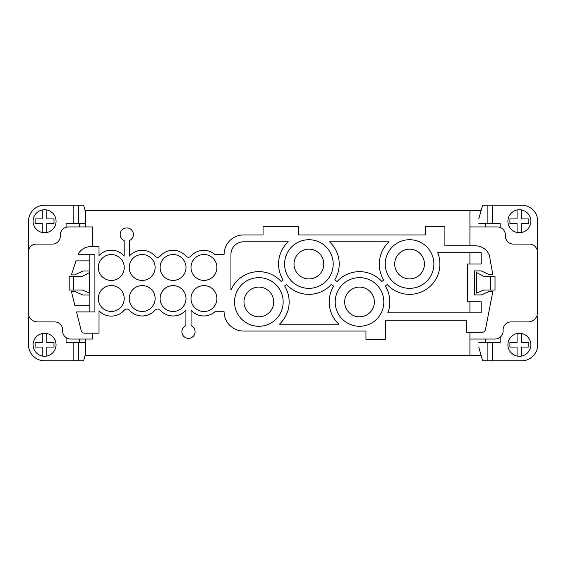 <?xml version="1.0" encoding="UTF-8"?>
<svg xmlns="http://www.w3.org/2000/svg" width="566" height="566" viewBox="0 0 566 566"><rect width="100%" height="100%" fill="white"/><g stroke="black" fill="none" stroke-linecap="round" stroke-linejoin="round"><path stroke-width="0.85" d="M485.409 223.499L485.409 226.938M481.185 210.347L469.943 210.347L469.943 226.938M469.922 332.313L469.922 339.041L495.094 339.041A8.009 8.009 0 0 0 503.103 331.032L503.103 329.907A8.009 8.009 0 0 1 511.112 321.898L528.269 321.898A9.155 9.155 0 0 0 537.424 312.743L537.424 252.111A8.009 8.009 0 0 0 529.415 244.102L513.397 244.102A8.009 8.009 0 0 1 505.388 236.093L505.388 234.947A8.009 8.009 0 0 0 497.38 226.938L469.922 226.938L469.922 245.814M469.922 252.684L469.922 264.032M469.922 301.791L469.922 312.842M492.406 360.804L487.885 360.804L487.885 342.501L492.406 342.501L492.406 360.804L521.682 360.804A16.018 16.018 0 0 0 537.7 344.786L537.7 318.149A3.431 3.431 0 0 0 536.865 315.906M478.836 347.411L482.657 360.804L487.885 360.804M487.885 342.501L478.836 342.501M500.139 337.251L500.139 342.501L492.406 342.501M490.453 276.342L483.682 276.342L476.586 272.508L476.586 293.103L483.682 290.068L490.453 290.068L490.453 276.342L495.024 276.342L495.024 290.068L490.453 290.068M537.084 249.804A3.431 3.431 0 0 0 537.7 247.851L537.7 221.214A16.018 16.018 0 0 0 521.682 205.196L492.406 205.196L492.406 223.499L500.139 223.499L500.139 227.426M492.406 223.499L487.885 223.499L487.885 205.196L482.657 205.196L478.836 218.589M478.836 223.499L487.885 223.499M487.885 205.196L492.406 205.196M46.844 342.487L46.844 333.53A11.49 11.49 0 0 1 46.844 356.049L46.844 347.064L53.989 347.064L53.989 342.487L46.844 342.487M42.266 347.064L42.266 356.042A11.49 11.49 0 0 1 42.266 333.537L42.266 342.487L35.113 342.487L35.113 347.064L42.266 347.064M46.844 356.049A11.49 11.49 0 0 1 42.266 356.042M42.266 333.537A11.49 11.49 0 0 1 46.844 333.53M46.844 218.922L46.844 209.965A11.49 11.49 0 0 1 46.844 232.492L46.844 223.499L53.989 223.499L53.989 218.922L46.844 218.922M42.266 223.499L42.266 232.477A11.49 11.49 0 0 1 42.266 209.972L42.266 218.922L35.113 218.922L35.113 223.499L42.266 223.499M46.844 232.492A11.49 11.49 0 0 1 42.266 232.477M42.266 209.972A11.49 11.49 0 0 1 46.844 209.965M521.64 342.487L521.64 333.53A11.49 11.49 0 0 1 521.64 356.049L521.64 347.064L528.793 347.064L528.793 342.487L521.64 342.487M517.069 347.064L517.069 356.042A11.49 11.49 0 0 1 517.069 333.537L517.069 342.487L509.916 342.487L509.916 347.064L517.069 347.064M521.64 356.049A11.49 11.49 0 0 1 517.069 356.042M517.069 333.537A11.49 11.49 0 0 1 521.64 333.53M521.64 218.922L521.64 209.965A11.49 11.49 0 0 1 521.64 232.492L521.64 223.499L528.793 223.499L528.793 218.922L521.64 218.922M517.069 223.499L517.069 232.477A11.49 11.49 0 0 1 517.069 209.972L517.069 218.922L509.916 218.922L509.916 223.499L517.069 223.499M521.64 232.492A11.49 11.49 0 0 1 517.069 232.477M517.069 209.972A11.49 11.49 0 0 1 521.64 209.965M76.516 311.901L94.897 311.901L94.897 254.693L78.051 254.693A13.478 13.478 0 0 1 89.86 246.684L99.015 246.684L99.015 255.492A16.973 16.973 0 0 1 124.18 256.058L124.18 240.592A6.608 6.608 0 0 1 121.534 230.468A6.608 6.608 0 0 1 131.998 230.468A6.608 6.608 0 0 1 129.345 240.592L129.345 256.094A17.164 17.164 0 0 1 155.042 256.122A3.431 3.431 0 0 0 160.192 256.122A17.164 17.164 0 0 1 185.91 256.094A3.431 3.431 0 0 0 191.053 256.08A16.916 16.916 0 0 1 214.931 254.544L224.086 254.396A19.449 19.449 0 0 1 243.536 234.947L263.063 234.947L263.063 226.711L298.53 226.711L298.53 234.947L425.448 234.947L425.448 226.711L444.897 226.711L444.897 245.814L474.591 245.814A15.14 15.14 0 0 1 489.392 255.259L492.837 274.814L489.689 274.814L481.213 270.902L474.35 270.902L474.35 294.928L481.213 294.928L489.689 291.306L492.837 291.37L485.479 329.532A3.431 3.431 0 0 1 482.105 332.313L466.632 332.313L466.632 320.186L385.404 320.186L385.404 339.289L365.954 339.289L365.954 331.053L243.536 331.053A19.449 19.449 0 0 1 224.086 311.753L214.931 311.753A16.916 16.916 0 0 1 191.053 310.218L191.053 325.683A6.601 6.601 0 0 1 193.706 335.794A6.601 6.601 0 0 1 183.257 335.794A6.601 6.601 0 0 1 185.91 325.683L185.91 310.21A17.164 17.164 0 0 1 160.192 310.175A3.431 3.431 0 0 0 155.042 310.175A17.164 17.164 0 0 1 129.345 310.203A3.431 3.431 0 0 0 124.18 310.239A16.973 16.973 0 0 1 99.015 310.805L99.015 333.176L84.532 333.176A3.431 3.431 0 0 1 81.2 330.579L76.516 311.901M111.283 285.561A12.954 12.954 0 0 0 100.062 304.982A12.954 12.954 0 0 0 122.497 304.982A12.954 12.954 0 0 0 111.283 285.561M142.172 285.575A12.954 12.954 0 0 0 130.958 305.003A12.954 12.954 0 0 0 153.386 305.003A12.954 12.954 0 0 0 142.172 285.575M173.062 285.597A12.954 12.954 0 0 0 161.848 305.017A12.954 12.954 0 0 0 184.275 305.017A12.954 12.954 0 0 0 173.062 285.597M203.951 285.611A12.954 12.954 0 0 0 192.737 305.039A12.954 12.954 0 0 0 215.172 305.039A12.954 12.954 0 0 0 203.951 285.611M203.951 280.411A12.954 12.954 0 0 0 215.172 260.983A12.954 12.954 0 0 0 192.737 260.983A12.954 12.954 0 0 0 203.951 280.411M173.062 280.425A12.954 12.954 0 0 0 184.275 260.997A12.954 12.954 0 0 0 161.848 260.997A12.954 12.954 0 0 0 173.062 280.425M142.172 280.446A12.954 12.954 0 0 0 153.386 261.018A12.954 12.954 0 0 0 130.958 261.018A12.954 12.954 0 0 0 142.172 280.446M111.283 280.46A12.954 12.954 0 0 0 122.497 261.032A12.954 12.954 0 0 0 100.062 261.032A12.954 12.954 0 0 0 111.283 280.46M409.572 288.349A24.31 24.31 0 0 0 430.627 251.877A24.31 24.31 0 0 0 388.517 251.877A24.31 24.31 0 0 0 409.572 288.349M359.516 326.278A24.31 24.31 0 0 0 380.571 289.806A24.31 24.31 0 0 0 338.461 289.806A24.31 24.31 0 0 0 359.516 326.278M308.887 288.349A24.31 24.31 0 0 0 329.943 251.877A24.31 24.31 0 0 0 287.839 251.877A24.31 24.31 0 0 0 308.887 288.349M258.839 326.278A24.31 24.31 0 0 0 279.894 289.806A24.31 24.31 0 0 0 237.784 289.806A24.31 24.31 0 0 0 258.839 326.278M333.65 286.155L331.329 284.422A30.316 30.316 0 0 1 286.559 284.542L284.62 286.014A30.316 30.316 0 0 1 279.463 324.191L338.892 324.191A30.316 30.316 0 0 1 333.65 286.155M437.688 252.684A30.316 30.316 0 0 1 387.243 284.542L385.305 286.014A30.316 30.316 0 0 1 387.816 312.842L481.213 312.842L481.213 301.791L467.488 301.791L467.488 264.032L481.213 264.032L481.213 252.684L437.688 252.684M230.949 254.396L230.949 290.068A30.316 30.316 0 0 1 281.168 281.458L283.106 279.986A30.316 30.316 0 0 1 288.264 241.809L243.536 241.809A12.586 12.586 0 0 0 230.949 254.396M388.948 241.809L329.518 241.809A30.316 30.316 0 0 1 334.761 279.845L337.074 281.578A30.316 30.316 0 0 1 381.845 281.458L383.677 280.071A30.819 30.819 0 0 1 388.948 241.809M89.86 270.987L82.997 270.987L74.528 274.906L71.373 274.906L75.993 260.869L89.86 260.869M89.86 305.718L74.967 305.718L71.373 291.398L74.528 291.398L82.997 295.013L89.86 295.013M92.371 246.684L92.371 226.938L68.344 226.938A8.009 8.009 0 0 0 60.336 234.947L60.336 236.093A8.009 8.009 0 0 1 52.327 244.102L36.309 244.102A8.009 8.009 0 0 0 28.3 252.111L28.3 312.743A9.155 9.155 0 0 0 37.455 321.898L54.612 321.898A8.009 8.009 0 0 1 62.621 329.907L62.621 331.032A8.009 8.009 0 0 0 70.63 339.041L92.371 339.041L92.371 333.176M79.488 342.501L79.488 339.041M85.041 355.653L469.922 355.653L469.922 339.041M469.922 226.938L469.922 210.347L85.508 210.347L85.508 226.938M85.508 339.041L85.508 355.653M469.922 355.653L481.185 355.653M85.508 210.347L85.041 210.347M89.86 254.693L89.86 311.901M69.194 290.068L69.194 276.342L73.771 276.342L73.771 290.068L69.194 290.068L69.194 276.342L69.194 290.068M258.839 316.819A14.857 14.857 0 0 0 271.701 294.539A14.857 14.857 0 0 0 245.969 294.539A14.857 14.857 0 0 0 258.839 316.819M308.887 278.918A14.879 14.879 0 0 0 321.778 256.596A14.879 14.879 0 0 0 296.004 256.596A14.879 14.879 0 0 0 308.887 278.918M359.516 316.826A14.865 14.865 0 0 0 372.386 294.532A14.865 14.865 0 0 0 346.647 294.532A14.865 14.865 0 0 0 359.516 316.826M409.572 278.904A14.872 14.872 0 0 0 422.448 256.596A14.872 14.872 0 0 0 396.695 256.596A14.872 14.872 0 0 0 409.572 278.904M485.395 342.501L485.395 339.041M79.502 223.499L79.502 226.938M73.771 290.068L82.502 290.068L89.598 293.103L89.598 272.508L82.502 276.342L73.771 276.342M66.095 227.263L66.095 223.499L73.828 223.499L73.828 205.196L44.551 205.196A16.018 16.018 0 0 0 28.533 221.214L28.533 247.851A3.431 3.431 0 0 0 28.831 249.245M73.828 205.196L78.349 205.196L78.349 223.499L85.508 223.499M85.508 211.967L83.57 205.196L78.349 205.196M78.349 223.499L73.828 223.499M29.043 316.352A3.431 3.431 0 0 0 28.533 318.149L28.533 344.786A16.018 16.018 0 0 0 44.551 360.804L73.828 360.804L73.828 342.501L66.095 342.501L66.095 337.626M73.828 342.501L78.349 342.501L78.349 360.804L83.57 360.804L85.508 354.033M85.508 342.501L78.349 342.501M78.349 360.804L73.828 360.804"/></g></svg>
